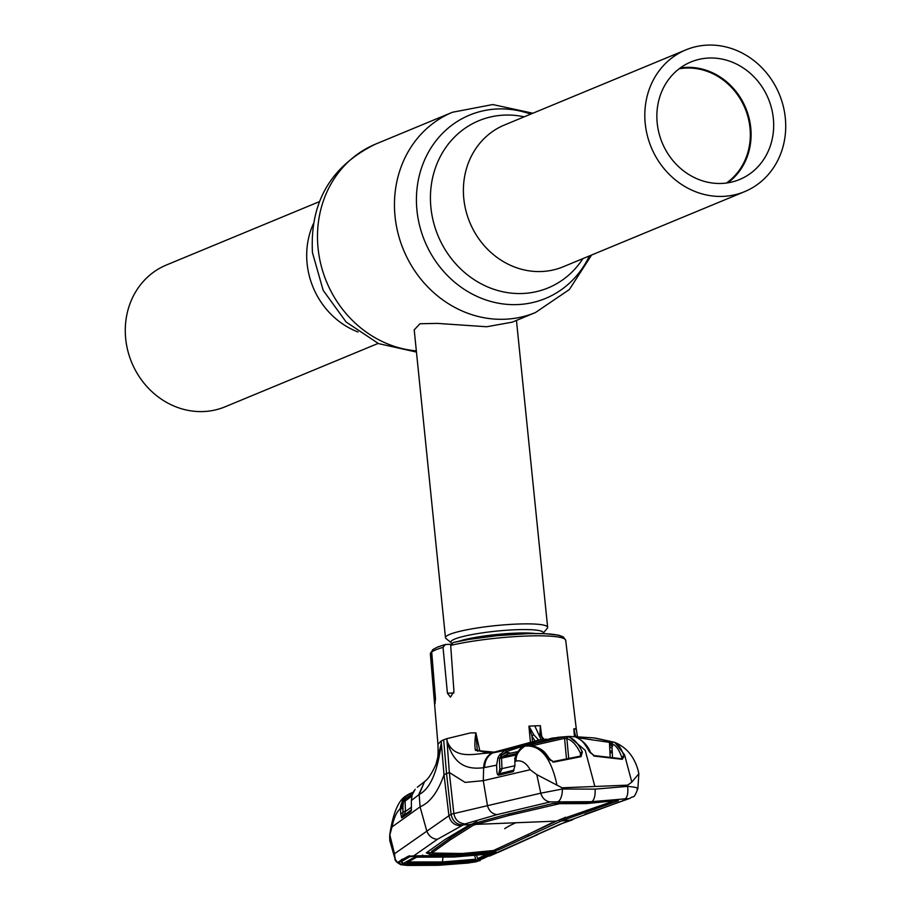 <?xml version="1.0" encoding="UTF-8"?>
<svg xmlns="http://www.w3.org/2000/svg" width="911" height="911" viewBox="0 0 911 911"><rect width="100%" height="100%" fill="white"/><g stroke="black" fill="none" stroke-linecap="round" stroke-linejoin="round"><path stroke-width="1.37" d="M378.122 343.424L225.085 406.807A76.729 69.327 -112.5 0 1 125.695 338.744A76.729 69.327 -112.5 0 1 166.371 265.021L319.397 201.638M645.227 123.589A76.729 69.327 67.5 0 0 744.629 191.64A76.729 69.327 67.5 0 0 785.305 117.906A76.729 69.327 67.5 0 0 685.915 49.854A76.729 69.327 67.5 0 0 645.227 123.589M680.198 67.995A63.611 57.473 -112.5 0 1 750.744 127.745A63.611 57.473 -112.5 0 1 727.752 182.849M657.207 123.099A63.611 57.473 -112.5 0 1 690.925 61.971A63.611 57.473 -112.5 0 1 773.337 118.396A63.611 57.473 -112.5 0 1 739.607 179.513A63.611 57.473 -112.5 0 1 657.207 123.099M679.105 68.815A63.041 56.96 -112.5 0 1 749.992 127.859A63.041 56.96 -112.5 0 1 726.409 183.043M446.048 638.577A51.346 6.935 -5.8 0 1 445.468 637.689A51.346 6.935 -5.8 0 1 516.879 624.081A51.346 6.935 -5.8 0 1 547.636 627.303A51.346 6.935 -5.8 0 1 547.249 628.294L542.876 633.566A46.404 6.263 -5.8 0 0 515.421 629.752A46.404 6.263 -5.8 0 0 468.892 635.183A46.404 6.263 -5.8 0 0 451.4 642.859L446.048 638.577M512.221 322.152L486.679 326.753L437.303 323.394L419.948 323.747L414.209 329.884L445.468 637.689M443.668 739.846A69.6 9.395 174.2 0 0 441.175 741.007L444.01 774.714L446.549 773.61L451.104 814.218L540.781 793.174L536.795 774.623L530.156 769.727L483.274 780.681L465.088 782.39L449.339 772.517L446.549 773.61L443.668 739.846A69.6 9.395 -5.8 0 1 446.834 738.662L449.339 772.517L453.815 813.193C454.828 819.57 458.552 823.145 464.974 823.931L437.394 839.316L413.765 855.828L457.413 856.078L456.707 855.486M499.285 773.792L514.077 770.114L499.285 773.792A1.708 1.469 76.3 0 0 498.568 775.215L497.452 774.498L496.882 771.833L496.609 765.16L483.661 767.722C470.429 769.271 454.316 767.95 447.119 741.133L446.834 738.662L470.429 732.934L475.884 732.854L479.926 751.29M541.111 739.698L534.757 725.862L528.927 726.135L530.327 741.292M543.867 739.516L539.893 734.687L540.36 725.68L541.749 736.84M574.42 736.35L573.816 728.891L575.171 728.686L576.447 730.223L565.708 640.353A68.006 9.178 174.2 0 0 523.757 636.14A68.006 9.178 174.2 0 0 450.694 645.375L453.951 691.529L450.433 697.143L447.426 693.225L443.031 647.357A68.006 9.178 174.2 0 0 435.982 649.759A68.006 9.178 174.2 0 0 431.7 652.048L432.668 649.702L437.496 647.072L445.388 644.498L443.031 647.357M450.694 645.375L453.279 642.483A65.159 8.803 -5.8 0 1 523.518 633.805A65.159 8.803 -5.8 0 1 562.599 638.042M565.697 640.718A68.006 9.178 174.2 0 0 565.708 640.353L563.317 636.914L558.728 635.195L545.188 633.669L528.574 633.6L496.882 635.707L469.279 639.351L453.279 642.483M431.7 652.048L435.447 698.179L435.014 703.679L430.402 653.779A68.006 9.178 174.2 0 0 430.391 654.098L437.952 744.287L441.175 741.007L441.311 743.513L435.97 764.318C437.758 761.425 438.419 754.741 437.94 744.287L437.94 744.287M450.843 644.271L445.388 644.498M431.746 651.228L430.402 653.779M397.253 862.318L395.055 858.936L394.497 853.755L451.104 814.218C452.471 820.959 456.32 824.523 462.651 824.91L469.917 824.614L504.011 815.129L553.205 803.434L588.392 802.819L618.273 800.507M530.156 769.727C526.251 762.871 521.582 759.979 516.15 761.072C515.535 755.526 518.45 750.539 524.907 746.132L552.544 738.069L568.794 736.418L585.238 750.345L594.872 786.478L627.679 785.145L627.542 786.364A11.41 4.703 82.6 0 1 624.798 798.879L591.558 801.691L550.244 801.919L496.985 814.628L464.974 823.931M612.238 801.042L586.092 803.616L559.661 803.673L559.582 802.887M559.661 803.673L509.09 815.425L473.458 825.138L450.455 839.703L431.803 853.038L462.378 853.493L493.455 850.532L558.295 820.333L612.283 801.543M431.803 853.038L431.598 851.341L432.247 851.603M450.455 839.703L450.262 838.006L431.598 851.341M473.458 825.138L473.264 823.453L450.262 838.006M504.705 828.668A325.637 132.448 -92.3 0 1 515.877 822.758L475.178 824.409L474.973 822.713L473.264 823.453M477.125 823.624L476.931 821.938L474.665 822.735M509.09 815.425L508.896 813.728M558.249 803.764L558.147 802.921M426.974 852.332L431.78 852.867M489.719 851.193L489.799 852.058L460.123 854.677L430.174 854.472L426.291 852.81L444.967 839.578L469.917 824.614M402.343 859.768L400.624 861.18L402.446 863.628A1.708 1.264 101.1 0 1 401.364 864.698A1.708 1.31 102.2 0 1 400.897 864.733C396.752 862.535 394.805 860.61 395.055 858.936L389.771 840.637L389.68 835.546L391.992 826.949L420.062 806.861C430.072 802.58 438.054 791.875 444.01 774.714L448.872 815.243C450.216 821.916 454.133 825.412 460.602 825.73M415.12 789.37A1.708 0.649 40.7 0 1 415.143 789.336A1.708 0.649 40.7 0 1 415.177 789.302L412.159 794.745L411.362 800.553L419.185 794.426L420.062 806.861L426.815 831.105C428.751 836.082 432.269 838.815 437.394 839.316M447.142 741.098C455.044 762.12 478.879 752.053 491.815 753.135C486.656 756.164 483.946 761.027 483.661 767.722L483.274 780.681L487.533 805.962C489.173 811.052 492.316 813.944 496.985 814.628M550.244 801.919A11.41 9.896 76.4 0 1 540.781 793.174L562.406 789.006A11.41 4.544 92.8 0 1 557.953 801.589M594.872 786.478L562.076 787.799L562.406 789.006L595.088 789.131L627.542 786.364C636.106 787.127 639.26 788.095 637.017 789.268L637.871 788.619L638.862 773.69L638.076 770.512M624.798 798.879L628.237 798.753L566.779 821.426L497.338 852.434A1.708 1.64 100 0 1 496.654 852.468L496.654 852.468A1.708 1.64 100 0 1 496.336 852.377M596.83 810.13L594.826 810.665M573.884 819.069L571.14 819.627M572.256 819.923L561.848 820.891L563.693 820.037L618.307 800.803M570.537 820.435L566.779 821.426M569.022 821.062L559.832 824.307L535.224 835.341M587.379 811.758L587.174 810.061M565.56 817.258L559.548 819.991L559.73 821.676L561.848 820.891L561.654 819.205L560.413 819.251M563.693 820.037L563.488 818.351M489.799 852.058L498.419 849.895L559.73 821.676M551.918 822.792L524.611 836.139M528.346 836.207L528.141 834.51M498.419 849.895L498.237 848.369M460.123 854.677L460.021 853.573M430.174 854.472L430.015 852.776M423.103 855.623L422.533 855.042L423.103 855.623M457.413 856.078L491.348 852.855L490.517 852.286L497.338 852.434L489.617 855.964M494.844 852.286L498.01 852.468L537.49 834.715M496.78 852.958L489.321 856.146M476.704 860.804L476.886 861.635L472.194 862.41L438.863 865.097L405.236 865.12L401.364 864.698L398.369 861.92L407.775 856.477L413.765 855.828A1.708 0.729 83.7 0 0 413.947 855.862L413.947 855.862A1.708 0.729 83.7 0 0 414.118 855.793M490.084 851.147L490.403 851.967M400.453 864.505A1.708 1.31 102.2 0 0 400.897 864.733L407.718 865.45A1.708 0.672 91.8 0 0 407.866 865.416L401.33 864.733C396.752 863.207 394.474 859.54 394.497 853.755L389.771 834.681C393.005 813.238 398.403 800.313 405.964 795.918L399.622 809.435L400.521 808.763L400.646 805.984L403.197 799.106L406.534 795.485L413.127 792.285L409.426 793.811A1.708 0.74 66.6 0 1 410.781 795.064L408.219 796.556A1.708 0.729 -127 0 0 406.522 795.497L399.986 809.162M391.992 826.949C393.951 817.964 396.49 812.134 399.622 809.435M405.065 799.38L404.233 801.224M402.15 805.859L401.159 808.581M407.775 856.477L409.779 855.725M424.845 855.771L409.107 856.477L402.958 859.62L403.653 858.857L401.455 859.54M398.369 861.92L400.293 861.647L403.117 859.528M407.866 865.416L438.498 865.268L468.88 862.945L476.783 861.157M468.88 862.945A1.708 0.717 83.6 0 1 468.778 862.979L480.256 860.553M405.349 864.083L402.309 863.913M562.076 787.799L536.795 774.623M552.544 738.058L524.907 746.132C540.382 744.606 551.087 757.61 556.997 785.145M553.945 762.097L549.014 759.216C543.537 751.028 537.524 746.462 530.988 745.517L532.275 744.139L563.795 736.942L568.407 736.942C573.623 738.4 578.269 743.422 582.368 752.019L581.036 756.654L553.945 762.097A1.708 0.717 -103.4 0 0 553.239 761.585L553.239 761.585A1.708 0.717 -103.4 0 0 552.875 762.097M530.988 745.517A1.708 1.469 -82.6 0 1 531.637 745.437L531.637 745.437A1.708 1.469 -82.6 0 1 532.32 745.745M581.036 756.654A1.708 0.717 -99.5 0 0 580.387 756.107L580.478 753.317C576.515 744.97 571.983 740.085 566.881 738.673L564.581 738.343L533.402 745.449A1.708 0.74 -110.1 0 0 532.275 744.139M566.46 758.669L564.581 738.343A1.708 0.706 -95.8 0 0 563.795 736.942M568.407 736.942A1.708 1.56 -75.4 0 0 566.881 738.673L568.692 758.225M542.819 751.712L549.492 759.17M580.671 755.766L580.478 753.317A1.708 1.15 -25.1 0 1 582.368 752.019M549.014 759.216A1.708 1.082 -33.2 0 1 550.233 759.535L553.239 761.585L580.375 756.107A1.708 0.717 -99.5 0 0 580.375 756.107A1.708 0.717 -99.5 0 0 579.931 756.836M531.614 745.437L531.614 745.437C545.325 749.594 545.427 753.921 550.233 759.535L550.233 759.535A1.708 1.082 -33.2 0 1 550.278 760.343M520.693 748.216A1.708 0.695 53.1 0 1 520.796 748.09L523.711 746.394A1.708 0.729 66.5 0 1 523.779 746.371L520.933 748.033L516.298 753.511L514.943 758.567L514.874 765.878L513.542 770.535M516.15 761.072L514.783 761.368M516.036 754.228A1.708 0.877 20 0 1 516.002 753.818L516.002 753.818A1.708 0.877 20 0 1 516.298 753.511M496.609 765.16L497.918 757.906L501.54 758.18L501.984 768.895L499.558 773.633A1.708 0.74 -120.5 0 1 498.864 773.359L499.82 769.112L514.874 765.741M513.941 770.182A1.708 1.48 76.1 0 0 513.189 771.617L498.568 775.215M499.82 769.112L499.433 759.74L501.05 755.788A1.708 0.74 -119.1 0 0 502.291 756.745L516.047 753.693M516.446 754.877L501.54 758.18L502.291 756.745L508.372 753.613L517.289 751.769M534.882 742.214L506.197 751.666L502.075 754.877L507.04 752.349A1.708 0.74 -115.5 0 0 508.372 753.613L517.323 751.734M500.298 753.966A1.708 0.683 40.3 0 1 502.075 754.877L501.05 755.788A1.708 0.763 32.1 0 0 499.33 755.287L504.865 750.413L541.476 739.652L546.452 739.174M507.04 752.349L510.627 753.112M609.561 744.583L612.83 745.995L609.584 744.982M610.256 745.118A1.708 0.592 108.3 0 1 609.653 746.553M609.687 747.179L612.044 747.988M517.175 751.917L514.726 758.704M576.697 736.669L574.465 736.6M576.549 736.509L574.682 736.464M621.45 759.193A1.708 0.649 98.6 0 1 621.962 758.795L621.826 757.44C618.945 749.354 615.62 744.799 611.839 743.786A1.708 1.628 -76.3 0 1 613.923 742.158C617.772 743.182 621.154 747.863 624.069 756.176L622.338 759.318L594.439 756.107L589.36 751.734C584.976 743.16 580.091 738.138 574.716 736.68L594.166 737.933L614.868 742.419L624.547 754.775L631.835 782.105L638.862 773.69M627.679 785.145L631.835 782.105M609.174 741.019A1.708 0.592 104.7 0 1 609.208 741.019L609.208 741.019A1.708 0.592 104.7 0 1 609.448 742.363L578.736 737.876M612.511 757.485L611.839 743.786L609.448 742.363L610.176 757.2M621.883 758.783L621.826 757.44A1.708 1.23 -19.3 0 1 624.069 756.176M593.573 755.891A1.708 0.672 94.8 0 1 594.006 755.561L621.962 758.795A1.708 0.649 98.6 0 1 622.338 759.318M589.36 751.734A1.708 1.139 -26.9 0 1 590.374 752.235L594.006 755.561A1.708 0.672 94.8 0 1 594.439 756.107M574.716 736.68A1.708 1.549 -75.7 0 1 575.069 736.726C582.721 740.29 587.823 745.46 590.374 752.235L590.374 752.235A1.708 1.139 -26.9 0 1 590.396 752.907M584.452 743.888L589.827 751.803M576.39 736.441A1.708 0.683 91.1 0 1 576.948 737.363M410.85 795.952A1.708 0.74 -113.7 0 1 410.599 795.485L404.814 799.118A1.708 0.979 -149 0 0 403.197 799.106M402.229 800.826L403.584 801.338L404.814 799.118A1.708 0.74 -117.2 0 0 405.839 799.653L412.057 795.075L405.691 799.744L405.088 801.076L405.452 811.428L411.544 807.192M410.599 795.485L411.806 795.246M412.262 794.438L410.781 795.064M411.783 796.157L405.088 801.076L403.584 801.338L402.947 805.984L400.646 805.984M402.764 816.279A1.708 0.74 -118.7 0 1 402.651 816.29L402.992 812.965L400.681 813.238L400.521 808.763L402.833 808.49L402.992 812.965L402.947 805.984M418.627 794.882L424.56 781.604L419.185 794.426C430.129 788.926 437.508 771.959 441.323 743.524L441.311 743.513M424.56 781.604L424.685 781.501C428.102 779.178 431.871 773.439 435.97 764.318M403.14 811.701L405.452 811.428L404.142 815.22M411.328 810.334A1.708 1.594 55 0 0 410.736 811.655L401.956 817.748A1.708 1.594 55.4 0 1 402.742 816.302L411.487 810.221M411.442 809.685A1.708 0.854 11.4 0 0 411.305 809.936A1.708 0.854 11.4 0 0 411.351 810.243L410.736 811.655M402.651 816.29A1.708 1.617 113 0 0 401.649 817.793L400.681 813.238M411.362 800.553L411.351 810.243M540.337 739.8L494.183 752.156L475.44 750.391A1.708 1.389 -61.1 0 1 477.125 750.038A1.708 1.389 -61.1 0 1 477.136 750.038A1.708 1.389 -61.1 0 1 477.774 751.336M475.44 750.391C474.608 746.211 474.745 740.37 475.861 732.854L477.273 750.163M542.466 738.582L540.906 735.792A1.708 1.059 155.9 0 0 540.906 735.188L540.906 735.188A1.708 1.059 155.9 0 0 539.893 734.687M540.325 725.942L540.906 735.188L543.935 739.379M575.114 736.737L573.816 728.891M573.828 728.88L575.65 736.373M491.815 753.135L504.865 750.413A1.708 0.74 64.1 0 1 506.197 751.666M504.637 749.389A1.708 0.729 -114.1 0 0 504.557 749.411L539.232 739.926L546.304 739.151M497.918 757.906L499.33 755.287M612.181 750.653L609.892 751.416M609.983 753.124L612.26 752.361M532.411 740.905L531.967 736.156L528.927 726.135M529.029 726.397L533.903 734.938L538.583 739.994M533.903 734.938A1.708 1.082 157.6 0 0 531.967 736.156L534.746 740.529M409.187 861.259L408.788 861.954L442.439 861.943L442.997 857.297M474.563 855.623L475.804 859.232A1.708 0.706 83 0 1 475.394 860.303L441.949 863.024L408.242 863.024A1.708 0.683 -87.7 0 0 408.788 861.954M441.949 863.024L442.439 861.943L475.804 859.232M402.525 859.927L401.922 861.339L410.702 856.146M477.512 860.633L483.342 858.504L494.138 853.288L493.887 852.73L494.138 853.288L493.887 852.73L477.512 860.633L439.649 864.106L402.753 863.662L417.192 855.839L410.474 856.682M422.989 855.691L417.192 855.839M402.753 863.662L401.922 861.339L401.33 861.943L402.127 860.2M492.088 852.764L493.887 852.73M408.242 863.024L406.739 862.33L415.906 857.353L419.937 856.852A1.708 0.66 92.5 0 1 419.789 856.887L419.789 856.887A1.708 0.66 92.5 0 1 419.652 856.841M419.937 856.852L454.213 856.978L488.182 854.085L489.662 854.37L479.209 859.392L475.394 860.303M415.906 857.353A1.708 1.549 61.1 0 0 416.669 857.183L454.088 857.012L488.08 854.119A1.708 0.717 -97.3 0 0 488.182 854.085M488.512 854.04A1.708 1.515 63.8 0 0 489.662 854.37M406.739 862.33A1.708 1.56 62 0 0 408.026 861.647M407.479 862.17L416.669 857.183A1.708 1.549 61.1 0 0 416.874 857.046M486.656 854.29L477.66 858.617A1.708 1.515 64.8 0 0 479.209 859.392M477.66 858.617L476.567 855.429M582.915 258.61A90.485 81.762 -112.5 0 1 494.047 289.356A90.485 81.762 -112.5 0 1 430.926 207.651A90.485 81.762 -112.5 0 1 524.201 116.824M589.406 255.923A99.219 89.642 -112.5 0 1 491.894 301.746A99.219 89.642 -112.5 0 1 416.965 210.452A99.219 89.642 -112.5 0 1 530.68 114.137M591.603 255.012L569.352 289.539L535.452 312.541A108.398 97.932 -112.5 0 1 395.044 216.397A108.398 97.932 -112.5 0 1 452.505 112.247L375.548 144.12A108.398 97.932 -112.5 0 0 318.076 248.27A108.398 97.932 -112.5 0 0 416.338 350.86M358.023 331.968A76.729 69.327 -112.5 0 1 307.109 263.621A76.729 69.327 -112.5 0 1 313.293 223.958M744.629 191.64L563.214 266.775A76.729 69.327 -112.5 0 1 463.813 198.723A76.729 69.327 -112.5 0 1 504.489 124.989L685.915 49.854M458.882 641.242A45.072 6.081 -5.8 0 1 515.216 633.156A45.072 6.081 -5.8 0 1 535.212 633.487M534.757 725.862L540.36 725.68M438.305 646.89A65.159 8.803 -5.8 0 1 444.249 644.829M453.894 692.964L447.426 693.225M435.526 699.614L434.308 699.659M591.558 801.691A11.41 4.646 -92.3 0 0 595.088 789.131M596.83 810.141L630.048 798.298A11.41 10.761 -109.4 0 1 628.237 798.753M515.877 822.758L556.587 821.107M438.498 865.268A1.708 0.695 87.7 0 1 438.385 865.302L468.778 862.979M609.994 744.72A1.708 0.592 108.1 0 1 610.757 743.057M409.369 793.834A1.708 0.74 66.6 0 1 409.426 793.811L406.534 795.485M417.318 787.263L424.435 781.718M504.557 749.411L492.566 752.976C487.465 755.993 484.811 760.844 484.606 767.563M453.519 856.386L454.213 856.978L453.519 856.386M535.452 312.541L512.073 322.221M416.464 352.067L378.577 343.618L346.134 322.016L323.166 290.336L312.462 252.654C309.774 202.265 330.807 166.087 375.548 144.12M532.878 113.226L492.737 104.549L452.505 112.247M547.636 627.303L516.457 320.399M430.425 653.107L430.391 654.098M630.048 798.298C633.919 795.03 633.339 800.313 637.871 788.619M596.716 810.175L584.851 814.286M572.415 819.854L568.988 821.073M495.96 851.876L496.894 852.514L457.276 856.112L422.955 855.657M495.277 850.942L494.605 850.02M407.718 865.45L438.385 865.302M568.658 736.43L557.6 737.352M513.462 771.492L513.348 770.831M523.711 746.394L551.952 738.161M594.166 737.933L568.794 736.418M638.395 771.389C634.625 757.109 626.779 747.453 614.857 742.419M595.555 738.138L614.105 742.203M412.626 793.379L414.106 790.68M402.616 816.381L411.305 809.936M577.415 736.407L576.447 730.223M494.536 752.042C490.756 753.454 484.959 752.793 477.136 750.038M494.764 852.981L483.342 858.504M488.08 854.119L489.218 854.028L488.444 853.63"/></g></svg>
